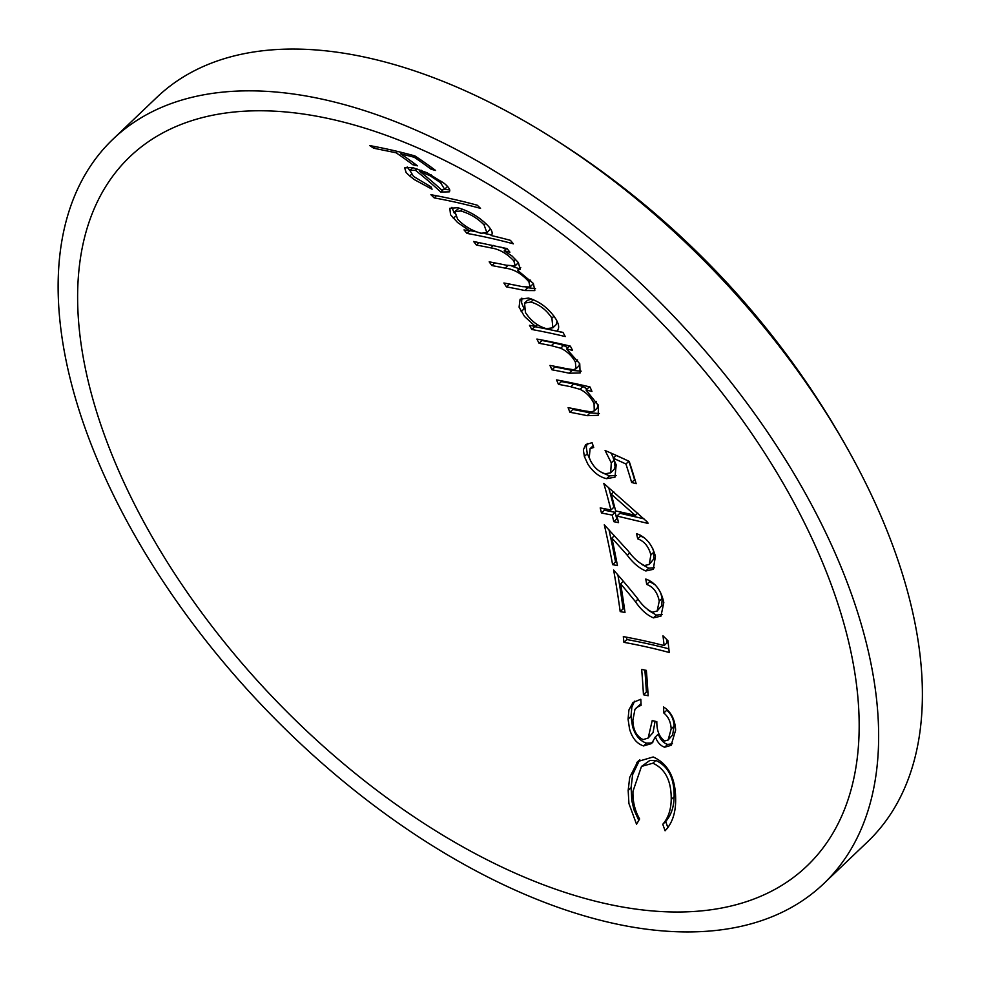 <?xml version="1.0" encoding="UTF-8"?>
<svg xmlns="http://www.w3.org/2000/svg" width="981" height="981" viewBox="0 0 981 981"><rect width="100%" height="100%" fill="white"/><g stroke="black" fill="none" stroke-linecap="round" stroke-linejoin="round"><path stroke-width="1.47" d="M409.776 170.547L407.201 166.991M454.277 213.135L451.898 207.334M524.087 308.819L521.598 302.982L521.843 298.138M593.149 445.779L590.072 448.697L589.262 457.661C592.598 466.208 597.932 471.579 605.277 473.786L610.673 472.805L611.286 462.86L605.093 450.512A794.414 498.74 168.5 0 1 629.226 461.401A792.476 527.177 -79.6 0 1 636.166 483.67A791.802 399.402 -21 0 0 631.654 482.493A792.979 527.508 100.4 0 0 625.939 464.001A794.169 498.471 -11.5 0 0 613.272 458.25L616.191 464.798L614.964 477.171L606.565 478.667C599.489 477.036 593.297 472.278 587.987 464.393L584.369 456.496L583.364 449.911L585.669 444.601L592.095 442.689A794.88 528.784 -79.6 0 1 593.713 447.459L590.084 448.697M610.673 472.805L614.094 469.445L615.075 466.981L614.18 459.991M613.468 458.053L611.163 453.148M635.014 479.819A791.802 399.402 -21 0 0 634.572 479.709A792.979 527.508 100.4 0 0 628.858 461.229M627.46 460.567A794.169 498.471 -11.5 0 0 616.191 455.466L613.272 458.25M616.215 475.527L609.495 475.883L601.243 472.302M591.077 461.879L587.288 453.7L586.282 447.128L587.325 443.473M641.034 703.585L634.965 709.312L632.88 720.177C633.076 729.839 636.485 736.326 643.119 739.613L648.183 738.031L652.206 720.581A725.609 366.011 159 0 1 656.829 721.648C656.718 730.661 659.318 737.111 664.615 740.998L668.11 740.017L671.163 728.969C670.82 722.077 668.38 716.755 663.83 713.028A793.531 527.876 100.4 0 0 663.536 706.982C670.967 711.679 675.002 719.38 675.639 730.097L671.127 745.315L664.701 747.215C660.593 745.891 657.478 742.458 655.369 736.915L651.654 743.537L643.61 745.928C636.877 743.745 632.193 738.117 629.557 729.03L628.073 719.171L628.919 709.962L633.003 702.47L640.801 699.281A794.868 528.771 -79.6 0 1 641.12 705.302L636.313 707.632M648.183 738.019L653.052 732.586L655.087 721.243M668.11 740.017L672.598 735.014L674.082 726.185C673.763 719.355 671.323 714.045 666.749 710.244A793.531 527.876 100.4 0 0 666.712 709.263M672.488 743.721L667.62 744.432C663.536 743.12 660.421 739.686 658.288 734.131L655.369 736.915M653.039 741.955L650.808 743.009L646.528 743.144C639.82 740.962 635.136 735.333 632.475 726.247L630.991 716.388L631.838 707.178L634.56 701.231M667.889 827.694A765.621 639.171 45.9 0 0 665.682 821.489C671.102 815.334 673.922 807.093 674.131 796.744C674.413 778.338 668.306 766.235 655.798 760.422L649.851 760.447L641.488 766.443L632.978 791.275C632.659 801.452 634.879 810.686 639.624 818.976A750.109 169.235 -52.4 0 1 636.546 824.261L628.919 803.5L628.171 790.428L629.704 777.393L637.76 761.538L653.187 756.964C668.527 763.892 676.019 778.62 675.651 801.158C675.431 813.838 671.899 823.709 665.081 830.797A765.621 639.171 45.9 0 0 662.764 824.273C668.22 818.031 671.029 809.791 671.212 799.527C671.445 780.999 665.339 768.896 652.88 763.206L641.488 766.443M638.803 820.398L633.971 809.803L631.838 800.704L631.09 787.645L632.622 774.622L639.771 759.662M823.648 883.722L867.425 841.943A514.633 283.288 -133.7 0 0 854.157 460.812A514.633 283.288 -133.7 0 0 536.999 128.413A514.633 283.288 -133.7 0 0 352.927 54.764A514.633 283.288 -133.7 0 0 156.911 97.278L113.122 139.057A514.633 283.288 -133.7 0 0 160.884 578.079A514.633 283.288 -133.7 0 0 627.632 926.236A514.633 283.288 -133.7 0 0 823.648 883.722A514.633 283.288 -133.7 0 0 775.885 444.687A514.633 283.288 -133.7 0 0 309.138 96.543A514.633 283.288 -133.7 0 0 113.122 139.057M646.356 670.391A794.561 528.563 -79.6 0 1 648.147 695.762A735.456 370.977 -21 0 0 643.462 694.756A794.757 528.698 100.4 0 0 641.672 669.385A745.082 375.833 159 0 1 646.356 670.391M587.214 415.674A795.051 401.033 -21 0 0 569.9 412.265A795.051 528.894 100.4 0 0 568.109 407.667A795.015 401.021 159 0 1 584.063 410.794L591.433 411.885L594.265 410.904L594.069 403.78C591.016 397.293 586.344 392.461 580.053 389.322L570.77 386.735A794.169 400.604 -21 0 0 558.471 384.356A795.051 528.894 100.4 0 0 556.521 379.905A793.887 400.456 159 0 1 589.998 386.968A793.678 527.974 -79.6 0 1 591.948 391.431A794.169 400.604 -21 0 0 586.037 390.033L598.41 405.533L598.214 415.294L587.214 415.674L590.133 412.891A795.051 401.033 -21 0 0 572.818 409.482A795.051 528.894 100.4 0 0 572.426 408.464M569.274 373.221A793.065 400.04 -21 0 0 551.972 369.8A795.051 528.894 100.4 0 0 549.936 365.423A792.636 399.819 159 0 1 565.89 368.549L573.235 369.678L575.97 368.782L575.369 362.05C571.984 355.882 567.092 351.272 560.703 348.218L551.383 345.668A789.779 398.384 -21 0 0 539.084 343.289A795.051 528.894 100.4 0 0 536.889 339.058A789.092 398.041 159 0 1 570.366 346.134A793.678 527.974 -79.6 0 1 572.561 350.364A789.779 398.384 -21 0 0 566.638 348.966L579.746 363.755L580.114 372.976L569.274 373.221L572.193 370.426A793.065 400.04 -21 0 0 554.89 367.017A795.051 528.894 100.4 0 0 554.547 366.293M565.264 336.557A787.375 397.17 -21 0 0 531.788 329.481A795.051 528.894 100.4 0 0 529.519 325.336A786.541 396.753 159 0 1 535.43 326.44L524.516 316.458L519.084 307.163L520.102 299.217L528.501 298.077C539.795 301.474 548.931 308.463 555.884 319.058C559.182 324.686 559.526 328.66 556.926 330.977A786.541 396.753 159 0 1 562.996 332.412A793.678 527.974 -79.6 0 1 565.264 336.557M524.774 290.511A776.462 391.664 -21 0 0 506.441 286.881A795.051 528.894 100.4 0 0 503.891 282.994A775.186 391.014 159 0 1 522.248 286.636L530.071 287.041L528.906 281.829C521.782 273.674 513.848 269.113 505.105 268.132A768.736 387.765 -21 0 0 491.886 265.569A795.051 528.894 100.4 0 0 489.176 261.829A767.203 386.992 159 0 1 506.404 265.238L515.209 265.826L513.872 260.934C506.883 253.429 499.17 249.076 490.745 247.862A759.588 383.154 -21 0 0 476.459 245.078A795.051 528.894 100.4 0 0 473.602 241.485L507.042 248.598A793.678 527.974 -79.6 0 1 509.899 252.178A759.588 383.154 -21 0 0 504.222 250.829L512.021 256.004L518.36 262.54L520.212 269.358L517.527 270.29L533.37 283.46L534.817 290.584L524.774 290.511L527.692 287.727A776.462 391.664 -21 0 0 526.196 287.408M513.382 243.84A753.494 380.076 -21 0 0 466.956 233.392A795.051 528.894 100.4 0 0 464.001 229.897A751.544 379.095 159 0 1 469.911 231.001L457.538 222.466L450.512 214.704L449.85 208.291L457.661 207.714C469.47 211.123 479.599 217.157 488.048 225.826C492.204 230.461 493.222 233.686 491.101 235.501A751.544 379.095 159 0 1 510.427 240.345A792.341 527.091 -79.6 0 1 513.382 243.84M480.543 208.389A730.281 368.365 -21 0 0 434.166 197.88A795.051 528.894 100.4 0 0 430.88 194.692A727.792 367.115 159 0 1 477.257 205.213A792.341 527.091 -79.6 0 1 480.543 208.389M432.069 189.21L414.497 179.695L409.727 175.991L406.159 172.607L404.663 167.874L412.51 167.543L426.956 172.705L444.368 183.472C449.065 187.445 450.696 190.228 449.249 191.847L440.751 192.031A794.745 528.685 100.4 0 0 415.355 170.228L409.899 170.4L413.492 176.396L430.99 186.856A781.857 277.132 -58.1 0 1 432.069 189.21M396.103 152.791L373.663 148.205A795.051 528.894 100.4 0 0 369.763 145.593A676.571 341.278 159 0 1 414.889 155.93A792.476 527.177 -79.6 0 1 435.601 170.461A694.818 350.487 -21 0 0 431.137 169.259A792.979 527.508 100.4 0 0 414.325 157.303A680.078 343.043 -21 0 0 400.714 153.87A794.156 528.293 -79.6 0 1 417.501 165.838A694.818 350.487 -21 0 0 412.878 164.771A794.438 528.489 100.4 0 0 396.103 152.791L397.526 151.442M620.078 906.567A490.23 269.861 -133.7 0 0 815.383 545.951A490.23 269.861 -133.7 0 0 450.132 163.153A490.23 269.861 -133.7 0 0 316.691 116.212A490.23 269.861 -133.7 0 0 108.339 445.533A490.23 269.861 -133.7 0 0 620.078 906.567M669.238 652.488A753.494 380.076 -21 0 0 623.928 642.334A795.051 528.894 100.4 0 0 623.315 636.608A755.407 381.045 159 0 1 664.125 645.572A792.979 527.508 100.4 0 0 662.997 635.823A774.831 595.234 -171.4 0 1 667.938 640.716A792.476 527.177 -79.6 0 1 669.238 652.488M624.995 612.487A763.279 385.018 -21 0 0 620.2 611.592A795.051 528.894 100.4 0 0 613.615 570.047A784.236 645.375 -150.9 0 1 636.718 597.392C641.476 604.517 646.663 609.459 652.291 612.205L657.135 611.053L659.269 601.095C657.442 592.401 653.26 586.846 646.712 584.443A793.813 528.072 100.4 0 0 645.768 579.035C655.173 582.407 661.182 590.255 663.806 602.567L660.949 616.129L653.432 617.871C646.908 615.112 640.9 609.704 635.418 601.66A783.304 644.603 29.1 0 0 620.654 583.867A795.027 528.869 -79.6 0 1 624.995 612.487M617.429 565.559A775.922 391.394 -21 0 0 612.622 564.664A795.051 528.894 100.4 0 0 604.284 524.786L628.392 551.187C633.432 558.079 638.778 562.861 644.456 565.522L649.201 564.467L650.881 554.952C648.674 546.564 644.284 541.205 637.724 538.863A793.813 528.072 100.4 0 0 636.546 533.676C645.952 536.938 652.242 544.516 655.431 556.399L653.248 569.323L645.829 570.967C639.318 568.318 633.125 563.082 627.288 555.258A788.699 649.042 29.1 0 0 611.874 538.091A795.027 528.869 -79.6 0 1 617.429 565.559M612.218 515.086L601.476 513.026A795.051 528.894 100.4 0 0 600.2 507.925A787.253 397.109 159 0 1 610.942 509.985A794.917 528.796 100.4 0 0 603.793 483.425L647.718 522.37A792.341 527.091 -79.6 0 1 647.975 523.413L616.951 516.055A794.757 528.698 -79.6 0 1 618.545 522.652A785.291 396.116 -21 0 0 613.824 521.684A794.917 528.796 100.4 0 0 612.218 515.086L615.136 512.303L604.394 510.243A795.051 528.894 100.4 0 0 603.989 508.636M628.171 790.428L631.09 787.645M636.853 762.445L638.692 760.692M662.764 824.273L665.682 821.489M671.212 799.527L674.131 796.744M652.88 763.206L655.798 760.422M671.163 728.969L674.082 726.185M663.83 713.028L666.749 710.244M664.701 747.215L667.62 744.432M643.61 745.928L646.528 743.144M628.073 719.171L630.991 716.388M643.462 694.756L646.381 691.973A794.757 528.698 100.4 0 0 644.873 670.072M647.938 692.292A735.456 370.977 -21 0 0 646.381 691.973M664.125 645.572L667.043 642.788A792.979 527.508 100.4 0 0 666.675 639.453M668.846 648.821A753.494 380.076 -21 0 0 626.859 639.551A795.051 528.894 100.4 0 0 626.601 637.221M623.928 642.334L626.859 639.551M653.432 617.871L656.35 615.087L648.257 610.243M662.298 614.511L656.35 615.087M635.418 601.66L638.091 599.109M620.654 583.867L623.352 581.292M624.529 609.066A763.279 385.018 -21 0 0 623.119 608.809A795.051 528.894 100.4 0 0 617.883 574.927M620.2 611.592L623.119 608.809M659.269 601.095L662.187 598.312L660.532 592.45M657.123 611.053L661.746 605.62L662.187 598.312M646.712 584.443L649.63 581.659A793.813 528.072 100.4 0 0 649.434 580.494M654.952 584.676L649.63 581.659M645.829 570.967L648.748 568.171L641.476 564.271M654.548 567.717L648.748 568.171M627.288 555.258L629.827 552.843M611.874 538.091L614.437 535.651M616.767 562.113A775.922 391.394 -21 0 0 615.541 561.88A795.051 528.894 100.4 0 0 608.968 529.752M612.622 564.664L615.541 561.88M650.881 554.952L653.8 552.168L652.794 548.649M649.201 564.467L653.726 559.023L653.8 552.168M637.724 538.863L640.642 536.08A793.813 528.072 100.4 0 0 640.446 535.209M644.505 537.931L640.642 536.08M617.687 519.096A785.291 396.116 -21 0 0 616.742 518.9A794.917 528.796 100.4 0 0 615.136 512.303M610.942 509.985L613.861 507.202A794.917 528.796 100.4 0 0 608.637 487.459M643.965 518.826L619.869 513.271L616.951 516.055M613.824 521.684L616.742 518.9M601.476 513.026L604.394 510.243M635.308 515.405L611.261 494.179L615.676 510.954A787.253 397.109 159 0 1 635.308 515.405L637.76 513.063M611.261 494.179L613.75 491.8M611.286 462.86L614.204 460.077M631.654 482.493L634.572 479.709M625.939 464.001L628.846 461.229M606.565 478.667L609.495 475.883M584.369 456.496L587.288 453.7M594.069 403.78L596.423 401.536M594.265 410.904L597.184 408.121L598.054 404.724M580.053 389.322L582.972 386.526L573.689 383.951A794.169 400.604 -21 0 0 561.39 381.572A795.051 528.894 100.4 0 0 561.034 380.738M587.141 388.991L582.972 386.526M570.77 386.735L573.689 383.951M558.471 384.356L561.39 381.572M590.255 387.556A794.169 400.604 -21 0 0 588.956 387.25L586.037 390.033M599.342 413.516L590.133 412.891M569.9 412.265L572.818 409.482M575.369 362.05L577.564 359.953M575.97 368.782L578.888 365.999L579.661 363.571M560.703 348.218L563.621 345.422L554.302 342.884A789.779 398.384 -21 0 0 542.003 340.505A795.051 528.894 100.4 0 0 541.72 339.966M567.864 347.801L563.621 345.422M551.383 345.668L554.302 342.884M539.084 343.289L542.003 340.505M570.513 346.403A789.779 398.384 -21 0 0 569.556 346.183L566.638 348.966M581.181 371.174L572.193 370.426M551.972 369.8L554.89 367.017M563.082 332.571A787.375 397.17 -21 0 0 534.706 326.698A795.051 528.894 100.4 0 0 534.473 326.256M531.702 298.997L527.447 300.321L524.528 303.104L525.46 312.522C530.831 320.812 537.809 326.183 546.392 328.66L552.892 327.801L551.898 318.151L553.995 316.152M552.904 327.801L556.202 324.576L557.024 321.179M535.43 326.44L537.306 324.662M521.169 311.602L523.854 309.052M531.788 329.481L534.706 326.698M551.898 318.151C546.54 309.984 539.55 304.613 530.929 302.038L533.431 299.646M530.929 302.038L524.516 303.104M528.906 281.829L530.696 280.125M530.071 287.041L533.406 283.521M505.105 268.132L507.827 265.532M519.17 268.72L512.094 266.292M491.886 265.569L494.718 262.871M513.872 260.934L515.577 259.303M515.209 265.826L518.422 262.626M490.745 247.862L493.308 245.422M505.877 249.235L501.659 247.31M476.459 245.078L479.133 242.528M504.222 250.829L506.662 248.5M517.527 270.29L520.752 267.457M535.54 288.659L527.692 287.727M517.343 285.606A776.462 391.664 -21 0 0 509.36 284.098A795.051 528.894 100.4 0 0 509.311 284.012M506.441 286.881L509.36 284.098M491.567 234.986A753.494 380.076 -21 0 0 485.019 233.576M476.092 231.774A753.494 380.076 -21 0 0 470.255 230.67M459.145 208.082L454.89 211.577L457.661 219.254C464.136 226.022 471.873 230.682 480.862 233.22L486.919 232.791L484.074 224.907L485.656 223.398M486.919 232.791L490.451 228.867M469.911 231.001L471.37 229.603M453.345 218.358L455.429 216.36M466.956 233.392L469.531 230.927M484.074 224.907C477.6 218.236 469.85 213.6 460.8 210.989L462.689 209.186M460.8 210.989L454.89 211.577M434.166 197.88L436.422 195.734M449.715 189.885L444.442 189.394M412.829 167.616L409.899 170.4M409.727 175.991L411.37 174.422M440.751 192.031L443.13 189.762M415.355 170.228L416.925 168.72M440.555 182.65L430.058 175.746L419.819 171.417A794.561 528.563 -79.6 0 1 441.462 189.811L444.626 189.247L440.555 182.65L441.818 181.448M419.819 171.417L421.107 170.191M430.058 175.746L431.088 174.753M412.878 164.771L414.276 163.435M373.663 148.205L375.294 146.635M431.137 169.259L432.376 168.07M414.325 157.303L415.417 156.273M400.714 153.87L402.1 152.558M854.157 460.812A867.535 867.535 0 0 0 536.999 128.413M444.626 189.247L447.544 186.464"/></g></svg>

